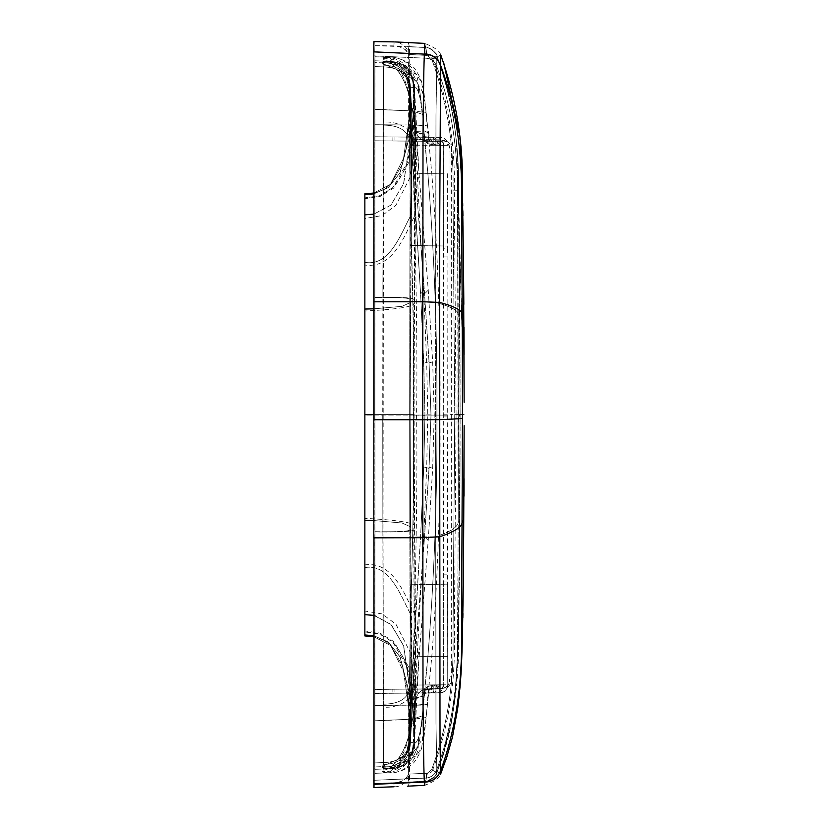 <?xml version="1.0" encoding="UTF-8"?>
<svg xmlns="http://www.w3.org/2000/svg" width="829" height="829" viewBox="0 0 829 829"><rect width="100%" height="100%" fill="white"/><g stroke="black" fill="none" stroke-linecap="round" stroke-linejoin="round"><path stroke-width="0.62" stroke-dasharray="4.14 3.11" d="M464.136 414.427L456.085 414.355L454.313 637.874C455.37 684.018 448.199 727.924 432.8 769.592C438.137 772.048 440.727 773.602 440.562 774.276C439.722 777.799 434.448 781.488 424.738 785.343L427.443 773.239L409.474 774.079L409.536 693.417L411.184 690.826L416.49 689.168L438.406 688.868C444.935 687.676 449.95 688.557 450.023 676.837L448.707 684.008L447.069 686.184L443.142 688.391L415.516 689.2L411.485 690.194L408.832 692.495L408.624 774.099C408.873 779.457 408.386 782.151 407.184 782.172L393.93 782.763L407.184 782.172C408.386 782.151 408.873 779.457 408.624 774.099C405.422 780.162 400.531 783.053 393.93 782.763L427.298 781.105L434.924 776.493L436.873 772.69L435.971 723.282L435.598 451.981L435.971 723.282L436.873 772.69L443.784 753.654L455.059 696.526L458.396 638.154C459.535 684.474 452.354 729.313 436.873 772.69L431.681 769.613L427.318 773.219L408.624 774.099L408.635 693.438L410.262 690.858L415.516 689.2L439.598 688.847C446.178 687.655 451.235 688.536 451.308 676.816L451.308 151.883L450.023 151.904L450.023 414.376A453.95 2.85 180 0 1 454.758 414.386L453.007 190.857C454.043 144.702 446.935 100.775 431.681 59.056L427.318 55.439L408.624 54.496C405.422 48.434 400.531 45.564 393.93 45.896L373.827 45.605L424.603 47.419L424.5 58.144C424.044 54.299 423.515 75.408 422.925 121.469L422.552 301.922L373.827 301.797L422.552 301.922L422.552 419.712L373.827 419.712L422.552 419.712L422.552 301.922L435.598 302.461L435.971 114.899L436.862 56.051C452.354 99.511 459.535 144.381 458.396 190.701L458.396 190.701C459.535 144.381 452.354 99.511 436.873 56.082L436.831 66.931C434.707 61.097 430.603 58.165 424.5 58.144C424.044 54.299 423.515 75.408 422.925 121.469L422.552 301.922L422.925 121.469C423.515 75.408 424.044 54.299 424.5 58.144L373.827 55.885L424.5 58.144C430.603 58.165 434.707 61.097 436.831 66.931L435.971 114.899L435.598 387.278A2115.39 0.549 90 0 0 435.598 400.987A2116.468 2.953 90 0 0 435.598 419.65L422.552 419.712L435.598 419.65A2116.468 2.953 -90 0 1 435.598 400.987A2115.39 0.549 -90 0 1 435.598 387.278L435.598 302.461L422.552 301.922L422.552 427.422L422.552 419.712L435.598 419.65C451.888 419.08 459.504 418.521 458.447 417.971C459.504 418.521 451.888 419.08 435.598 419.65A2116.468 2.953 90 0 0 435.598 438.272A2116.468 2.953 -90 0 1 435.598 419.65C451.888 419.08 459.504 418.521 458.447 417.971L457.556 198.877L458.406 190.763L458.738 206.193L459.94 327.496L460.126 414.427L459.421 254.182L458.406 190.763L457.556 198.877C458.116 149.054 451.204 105.014 436.842 66.745C434.717 60.921 430.603 57.989 424.51 57.968C430.603 57.989 434.717 60.921 436.842 66.745L436.873 56.082C452.354 99.511 459.535 144.381 458.396 190.701L453.007 190.857L458.396 190.701L453.007 190.857L454.758 414.386L453.007 637.905C454.043 684.049 446.935 727.955 431.681 769.613C446.935 727.955 454.043 684.049 453.007 637.905L458.406 638.092L453.007 637.905L454.758 414.386L460.126 414.427L454.758 414.386L453.007 637.905C454.043 684.049 446.935 727.955 431.681 769.613L427.318 773.219L431.681 769.613L436.852 772.752L431.681 769.613M426.375 773.26L408.624 774.099L408.169 776.317L406.707 778.027L403.122 780.421L398.49 782.203L393.93 782.763L407.184 782.172C408.386 782.151 408.873 779.457 408.624 774.099L426.375 773.26C426.645 778.607 426.065 781.291 424.635 781.332L424.635 781.332C426.065 781.291 426.645 778.607 426.375 773.26C426.645 778.607 426.065 781.291 424.635 781.332L407.184 782.172L424.603 781.332L424.51 778.151C430.603 778.12 434.717 775.188 436.842 769.364C451.204 730.732 458.116 686.288 457.556 636.03L458.219 520.436L457.556 636.03L458.406 638.092L459.96 496.188L460.126 414.427L458.447 417.971L460.126 414.427L458.406 638.092L455.059 696.526L443.784 753.654L436.852 772.752C438.738 774.97 425.785 783.851 424.635 781.332L424.5 778.048C424.044 782.742 423.515 762.39 422.925 717.012L422.552 427.422L422.552 537.441L373.827 537.586L435.598 536.757L422.552 537.441L422.925 717.012C423.515 762.39 424.044 782.742 424.5 778.048C424.044 782.742 423.515 762.39 422.925 717.012L422.552 419.712L373.827 419.712M458.406 638.092L457.556 636.03L458.406 638.092L456.582 679.469L454.033 705.531L448.893 734.805L442.354 758.069L448.52 736.401C450.686 727.53 452.655 716.194 454.427 702.401L457.349 666.827L458.758 621.563L460.126 414.427L454.758 414.386L453.007 190.857C454.043 144.702 446.935 100.775 431.681 59.056L436.852 56.02L431.681 59.056C446.935 100.775 454.043 144.702 453.007 190.857M424.603 47.419L407.184 46.528C408.386 46.476 408.873 49.139 408.624 54.496C408.873 49.139 408.386 46.476 407.184 46.528L424.635 47.419C425.785 44.911 438.738 53.802 436.852 56.02L436.852 56.02C438.738 53.802 425.785 44.911 424.635 47.419L424.51 57.968L424.635 47.419C426.065 47.388 426.645 50.051 426.375 55.388C426.645 50.051 426.065 47.388 424.635 47.419C425.785 44.911 438.738 53.802 436.852 56.02L431.681 59.056L427.318 55.439L431.681 59.056M394.107 41.885L393.93 45.896L398.49 46.424L404.966 49.263L408.169 52.279L408.624 54.496C408.873 49.139 408.386 46.476 407.184 46.528L424.78 47.419C425.557 47.066 427.857 47.657 431.681 49.191C435.919 53.657 437.639 55.947 436.862 56.061C449.391 88.713 456.137 122.692 457.121 157.966L462.354 344.978L458.396 190.701L460.126 414.427M440.551 54.476C439.702 50.952 434.427 47.263 424.738 43.409L427.443 55.367L408.624 54.496L426.375 55.388L408.624 54.496L408.624 134.505C410.117 140.971 415.588 138.723 419.795 139.635L438.406 139.832C444.935 141.044 449.95 140.184 450.023 151.904L450.023 414.376A453.95 2.85 0 0 1 454.758 414.386M407.371 786.182C408.977 786.016 409.681 781.985 409.474 774.079C406.241 782.752 401.122 786.99 394.107 786.773L393.93 782.763L373.827 783.529L407.236 782.172M440.572 774.265L447.608 754.856L451.432 741.333L459.743 689.966L462.416 638.195M407.371 42.517C409.008 42.849 409.681 46.838 409.412 54.465M451.308 151.883C451.235 140.163 446.178 141.023 439.598 139.8L420.811 139.614C416.552 138.702 411.039 140.951 409.526 134.485L409.194 52.237L404.635 45.999L399.402 42.766L395.506 41.947M440.562 54.496C440.727 55.087 438.137 56.6 432.8 59.035L431.173 56.248L428.396 55.419M456.085 414.355L454.313 190.836C455.37 144.692 448.199 100.755 432.8 59.035M454.313 190.836L462.416 190.794M432.8 769.592L431.526 772.006L428.396 773.198M373.827 308.823L402.044 306.336L410.624 302.419L402.044 306.336L373.827 308.823L402.044 306.336L410.624 302.419L411.619 195.82L411.433 125.946L410.376 93.687C409.775 76.216 400.811 67.284 383.464 66.911L382.874 297.435C400.511 297.321 409.495 297.984 409.806 299.393L410.334 91.522L411.433 125.946L411.619 195.82L409.982 414.614L410.531 301.766L409.806 299.393L409.671 407.795L409.806 299.393L410.624 302.419L410.117 414.624L382.739 414.593L409.671 414.604A2001.382 68.641 90 0 0 409.671 421.412L410.376 735.8L410.334 738.121L409.267 739.82L410.49 742.131L414.179 743.012L410.49 742.131L414.645 662.848L410.49 742.131L414.179 743.012C415.598 743.717 417.153 741.561 418.842 736.535C417.153 741.561 415.598 743.717 414.179 743.012C413.101 759.841 404.22 768.431 387.557 768.784L387.557 768.784C389.153 769.581 392.987 765.809 399.07 757.468C404.904 749.468 409.412 736.691 412.583 719.137L414.479 705.075C421.028 704.982 423.961 704.36 423.267 703.22L424.147 694.868C425.059 689.562 426.375 686.764 428.085 686.464L433.194 685.241L428.085 686.464L427.018 689.396L423.702 689.769L437.152 688.826L423.702 689.769C420.842 690.443 418.303 693.085 416.096 697.697L412.583 719.137L374.895 720.795L374.998 689.365L430.054 688.889L433.194 685.241L439.857 684.858L437.152 688.826L439.681 688.816C442.354 688.816 443.67 687.479 443.65 684.806L439.857 684.858L443.65 684.806C443.67 687.479 442.354 688.816 439.681 688.816C442.354 688.816 443.67 687.479 443.65 684.806L410.179 685.086L410.179 689.096L439.753 688.816L432.137 688.899L435.049 684.889L432.199 688.899L410.179 689.096L439.681 688.816M364.864 309.041L365.04 311.01C401.091 309.155 417.598 306.077 414.541 301.787L413.992 414.614L365.04 414.666L365.04 197.83L365.019 415.008L434.22 415.08L432.676 468.281L428.251 540L418.655 663.065L414.49 742.39L418.158 743.344C419.609 759.354 403.412 774.908 387.723 772.794L375.06 773.333L374.895 769.302L387.557 768.784C389.153 769.581 392.987 765.809 399.07 757.468L410.987 755.136L417.951 746.297L410.987 755.136L399.07 757.468C404.904 749.468 409.412 736.691 412.583 719.137C409.412 736.691 404.904 749.468 399.07 757.468C392.987 765.809 389.153 769.581 387.557 768.784L374.895 769.302L374.895 720.795L412.583 719.137L422.749 715.707L412.583 719.137L374.895 720.795L375.06 773.312L387.723 772.794C389.361 773.726 393.236 769.602 399.35 760.421C405.215 751.271 409.723 737.551 412.883 719.261L375.04 720.919L374.915 689.459L394.915 689.22L374.936 689.376L374.895 769.302L387.557 768.784L383.63 768.452L382.304 767.126L383.464 762.576L382.739 414.593A8222.571 5.129 180 0 0 374.895 414.593L374.895 297.466L374.895 414.593A8222.571 5.129 0 0 1 382.739 414.593L382.874 531.752L382.739 414.593L409.671 414.604A2001.382 68.641 -90 0 1 409.671 407.795A2001.382 68.641 90 0 0 409.671 414.604L410.531 527.482L410.117 414.624L373.827 414.666M373.827 520.539L402.044 522.995L410.624 526.85L402.044 522.995L373.827 520.539L402.044 522.995L410.624 526.85L409.806 529.824C409.495 531.213 400.511 531.855 382.874 531.752C400.511 531.855 409.495 531.213 409.806 529.824L409.671 421.412L409.806 529.824L410.531 527.482L409.671 414.604A2001.382 68.641 -90 0 0 409.671 421.412A2001.382 68.641 -90 0 1 409.671 414.604A2001.382 68.641 90 0 1 409.671 407.795L410.345 91.936C409.764 74.465 400.79 65.543 383.433 65.159L382.832 63.657L383.433 65.159C400.79 65.543 409.764 74.465 410.345 91.936L411.474 128.163L403.702 183.51L390.925 205.095L373.827 214.12L390.791 205.24L403.516 183.986L411.495 129.117L411.101 112.423L410.946 131.086L399.837 173.168L388.179 187.675L373.827 193.872L388.386 187.509L400.148 172.598L411.029 129.79L410.376 93.687L409.806 299.393C409.495 297.984 400.511 297.321 382.874 297.435L383.174 125.106C400.676 125.2 409.713 131.821 410.282 144.961C409.713 131.821 400.676 125.2 383.174 125.106L383.464 66.911A6775.873 6775.158 180 0 0 374.895 66.558L374.895 297.466L374.895 60.776L387.951 61.305L402.656 64.165C408.376 67.719 411.381 70.113 411.671 71.346L417.961 83.833L418.842 93.573C417.153 88.548 415.598 86.371 414.179 87.066C413.101 70.237 404.22 61.657 387.557 61.305C389.153 60.527 392.987 64.31 399.07 72.662C404.904 80.682 409.412 93.459 412.583 111.003L374.895 109.355L374.895 66.558A6775.873 6775.158 0 0 1 383.464 66.911C400.811 67.284 409.775 76.216 410.376 93.687C409.775 76.216 400.811 67.284 383.464 66.911L382.874 297.435A7643.131 1154.372 -179.9 0 1 374.895 297.466A7643.131 1154.372 0.1 0 0 382.874 297.435L382.739 414.593M443.733 246.596L443.152 256.057L443.308 415.091L443.608 246.047L410.179 245.477L410.179 141.137L439.681 141.376C442.354 141.376 443.67 142.712 443.65 145.386L433.194 144.92L428.085 143.686L427.018 140.754L423.702 140.391L430.054 141.282L374.998 140.806L430.127 141.282L433.194 144.92L439.857 145.324L437.225 141.344L439.857 145.324L443.65 145.386L439.857 145.324L437.225 141.344L423.702 140.391C420.842 139.718 418.303 137.065 416.096 132.453L414.479 125.075L374.895 124.733L374.998 140.806L430.127 141.282L423.702 140.391C420.842 139.718 418.303 137.065 416.096 132.453L412.583 111.003L416.096 132.453C418.303 137.065 420.842 139.718 423.702 140.391L427.018 140.764L428.085 143.686C426.375 143.386 425.059 140.578 424.147 135.272C425.059 140.578 426.375 143.386 428.085 143.686L433.194 144.92L428.085 143.686L427.018 140.754L423.702 140.391M374.905 140.661L374.998 135.396L375.029 136.785L430.085 137.262C433.899 137.904 436.054 140.464 436.562 144.951L431.774 143.624L431.36 140.256L429.36 137.5L423.837 136.567L416.407 131.345L414.78 125.013C423.671 124.858 427.816 125.428 427.204 126.723L426.282 115.044C425.412 105.604 424.251 98.371 422.78 93.325C421.101 88.257 419.557 86.061 418.158 86.734C419.609 70.724 403.412 55.18 387.723 57.294L375.06 56.755L374.895 60.776L387.557 61.305C389.153 60.527 392.987 64.31 399.07 72.662C392.987 64.31 389.153 60.527 387.557 61.305L374.895 60.766L374.895 109.355L375.06 56.766L387.723 57.294C389.361 56.382 393.236 60.527 399.35 69.709C405.215 78.879 409.723 92.599 412.883 110.889L375.04 109.231L374.946 140.795L410.179 141.137L410.179 145.158L435.049 145.344L432.137 141.324L410.179 141.137L439.753 141.376L432.137 141.324L435.049 145.344L443.65 145.386C443.67 142.712 442.354 141.376 439.681 141.376L430.127 141.282L433.194 144.92L430.127 141.282L427.018 140.754C426.831 142.153 425.919 139.956 424.282 134.163L416.096 132.453L424.282 134.163L427.888 173.779C434.323 253.861 437.329 334.294 436.904 415.08C437.329 334.294 434.323 253.861 427.888 173.779L415.215 173.81L410.386 115.065L409.371 97.19L409.775 91.221L409.35 104.982L410.127 123.853L420.572 293.829L424.303 290.119L415.215 173.81L443.65 173.8L443.65 246.037L443.733 145.396L410.179 145.158L410.179 245.477L447.608 246.047L410.179 245.477L410.21 137.127L440.064 137.365C445.09 137.718 447.65 140.402 447.743 145.396L410.179 145.158L435.049 145.344L432.137 141.324M413.039 141.158L392.853 140.971L433.194 141.324L392.853 140.971L433.194 141.324L413.039 141.158L413.07 137.148L392.894 136.961L433.235 137.313L413.07 137.148M394.915 689.22L410.179 689.096L394.915 689.22L394.956 693.241L439.712 692.826C444.645 692.422 447.287 689.749 447.66 684.806L443.328 684.816C443.733 688.878 441.691 691.552 437.184 692.847L439.712 692.826M413.039 689.065L392.853 689.231L433.194 688.878L412.065 689.044L413.039 689.065L413.07 693.075L392.894 693.241L413.07 693.075M416.407 131.345L424.821 131.065L428.023 132.868L431.795 173.572C437.981 253.861 440.717 334.367 440.002 415.08L447.287 415.091L447.08 256.057L447.66 248.203L443.65 248.213L443.65 173.8L427.888 173.779C434.323 253.861 437.329 334.294 436.904 415.08C437.329 495.866 434.323 576.3 427.888 656.371C434.323 576.3 437.329 495.866 436.904 415.08L443.308 415.091L436.904 415.08L443.308 415.091L443.65 656.392L427.888 656.371L424.147 694.868C425.059 689.562 426.375 686.764 428.085 686.464L427.018 689.396L423.702 689.769L427.008 689.396L428.085 686.464C426.375 686.764 425.059 689.562 424.147 694.868L422.386 714.36L424.147 694.868L424.282 695.977L416.096 697.697C418.303 693.085 420.842 690.443 423.702 689.769C420.842 690.443 418.303 693.085 416.096 697.697L424.282 695.977L427.888 656.371C434.323 576.3 437.329 495.866 436.904 415.08L430.997 415.08L429.039 361.755L423.785 363.195L424.935 414.749L423.785 363.195L420.925 300.626A376.273 16.818 88 0 0 420.572 293.829A376.273 16.818 -92 0 1 420.925 300.626L423.785 363.195L420.925 300.626A376.273 16.818 88 0 0 420.572 293.829L410.127 123.853L409.36 104.672L409.764 91.097L405.049 73.025L382.832 63.657L382.304 62.735L382.832 63.657L405.049 73.035L409.764 91.097L409.267 90.05L409.764 91.097L409.267 90.05L409.764 91.097L409.267 90.05L410.49 87.884L414.179 87.066C415.598 86.371 417.153 88.548 418.842 93.573C417.153 88.548 415.598 86.371 414.179 87.066C413.101 70.237 404.22 61.657 387.557 61.305L402.656 64.165C408.376 67.719 411.381 70.113 411.671 71.346L417.961 83.833L410.987 74.993L399.07 72.662L410.987 74.993L417.961 83.833L418.842 93.573L417.951 83.833L419.661 90.247L422.749 114.423L412.583 111.003C409.412 93.459 404.904 80.682 399.07 72.662C404.904 80.682 409.412 93.459 412.583 111.003L374.895 109.355L374.936 137.749M387.941 61.305L374.895 60.766L387.557 61.305L383.63 61.574L382.324 62.548L383.63 61.574C400.739 61.947 409.692 70.714 410.49 87.884C409.692 70.714 400.739 61.947 383.63 61.574L382.324 62.548C400.262 63.077 409.246 72.247 409.267 90.05C409.246 72.247 400.262 63.077 382.324 62.548L382.324 62.548C400.262 63.077 409.246 72.247 409.267 90.05L410.49 87.884L409.267 90.05L410.334 91.522L409.267 90.05M429.039 361.755L423.785 363.195L429.039 361.755L430.997 415.07L429.039 468.395L430.997 415.091L429.039 361.755L424.303 290.119L415.215 173.81L424.303 290.119L429.039 361.755L424.303 290.119L420.572 293.829L413.806 180.732L415.215 173.81L413.806 180.732L413.381 174.308L414.645 167.178L410.49 87.884L415.215 173.81L414.645 167.178L413.381 174.308L410.127 123.853L410.386 115.065L414.645 167.178L410.49 87.884C409.692 70.714 400.739 61.947 383.63 61.574M364.864 414.666L364.864 567.616C389.889 563.036 401.267 597.149 410.583 614.185C412.655 552.788 414.313 469.618 413.215 415.07L430.997 415.091L429.039 468.395L424.303 540.011L409.371 732.67L409.775 738.525L409.35 724.836L410.127 706.059L420.572 536.28A376.273 16.829 92 0 0 420.925 529.493A376.273 16.829 -88 0 1 420.572 536.28L424.303 540.011L429.039 468.395L423.785 466.945L424.935 414.749L436.904 415.08L413.215 415.07C414.313 360.511 412.655 277.321 410.583 215.861L408.915 119.148L410.034 112.412L402.811 163.52L390.708 184.183L373.827 193.033L390.708 184.183L402.811 163.52L410.034 112.412L408.915 119.148L410.583 215.861C401.267 232.856 389.889 266.907 364.864 262.337L364.864 415.018L364.864 262.337C389.889 266.907 401.267 232.856 410.583 215.861C412.655 277.321 414.313 360.511 413.215 415.07C414.313 469.618 412.655 552.788 410.583 614.185L408.915 710.671L410.034 717.344L402.811 666.236L390.708 645.573L373.827 636.713L390.708 645.573L402.811 666.236L410.034 717.344L411.101 717.189L411.619 633.522L410.531 527.482L409.806 529.824L410.282 684.329L409.806 529.824C409.495 531.213 400.511 531.855 382.874 531.752A7643.131 1163.802 179.9 0 0 374.895 531.71L374.895 414.593L374.895 531.71A7643.131 1163.802 -0.1 0 1 382.874 531.752L383.174 704.163L382.874 531.752A7643.131 1163.802 179.9 0 0 374.895 531.71L374.895 762.918A6775.873 6775.034 -0 0 0 383.464 762.576C400.811 762.193 409.775 753.271 410.376 735.8L411.433 703.531L410.376 735.8L410.282 684.329C409.713 697.458 400.676 704.07 383.174 704.163C400.676 704.07 409.713 697.458 410.282 684.329L410.345 737.675L409.267 739.82L410.49 742.131C409.692 759.302 400.739 768.068 383.63 768.452C400.739 768.068 409.692 759.302 410.49 742.131L409.267 739.82C409.246 757.633 400.262 766.804 382.324 767.322C400.262 766.804 409.246 757.633 409.267 739.82L405.64 755.872L409.775 738.525L408.915 710.681L410.034 717.344L408.915 710.681L410.583 614.185C401.267 597.149 389.889 563.036 364.864 567.616L364.864 415.018L413.215 415.07C414.313 469.618 412.655 552.788 410.583 614.185L408.915 710.671L406.842 685.656L404.334 673.138L390.987 645.998L385.91 641.542L379.143 638.071L373.827 636.724L390.708 645.573L402.811 666.236L410.034 717.344L409.94 728.867L410.034 717.344L411.101 717.189L411.433 703.531L410.624 526.85L411.433 703.531L403.796 646.237L391.443 624.921L374.895 615.553M416.096 697.697L414.479 705.075L416.096 697.697L424.282 695.977L427.888 656.371L415.215 656.216L424.303 540.011L420.572 536.28L413.806 649.294L420.572 536.28A376.273 16.829 -88 0 0 420.925 529.493L423.785 466.945L424.935 415.402L423.785 466.945L429.039 468.395L424.303 540.011L415.215 656.216L413.806 649.294L415.215 656.216L414.645 662.848L413.381 655.708L413.806 649.294L413.381 655.708L414.645 662.848L415.215 656.216L427.888 656.371L415.215 656.216L413.806 649.294M382.324 62.548L382.832 63.657L405.049 73.025L409.764 91.097L410.034 112.412L411.101 112.682M443.65 656.392L427.888 656.371L443.65 656.392L443.722 684.806L443.65 581.979L443.65 584.155L443.65 581.979L447.66 581.979L447.743 684.806L438.002 684.889C437.753 689.842 435.805 692.516 432.168 692.909L441.09 692.775C445.66 691.883 447.878 689.231 447.743 684.806L447.287 415.091L443.308 415.091L443.608 584.155L410.179 584.756L410.179 689.096L432.199 688.899L435.049 684.889L443.722 684.806L443.65 584.155L443.65 684.806L433.194 685.241L430.054 688.889L374.998 689.365L430.054 688.889L433.194 685.241L439.857 684.858L437.152 688.826L423.702 689.769M435.049 684.889L443.733 684.806L443.733 583.564L443.608 584.155L410.179 584.756L410.179 685.086L435.049 684.889L410.179 685.086L410.21 693.106L410.179 689.096L410.21 693.106L432.241 692.909M416.096 132.453L424.282 134.163L423.267 126.91C423.961 125.78 421.028 125.169 414.479 125.075C421.028 125.169 423.961 125.78 423.267 126.91L422.749 114.423L412.583 111.003L374.895 109.355L374.895 124.733L414.479 125.075C421.028 125.169 423.961 125.78 423.267 126.91L424.147 135.272C425.059 140.578 426.375 143.386 428.085 143.686M426.334 115.604L426.748 114.133L425.163 112.475L412.883 110.889L414.78 125.013L374.895 124.733L414.479 125.075L412.583 111.003L422.749 114.423L422.344 115.221C421.505 105.791 420.334 98.578 418.842 93.573C420.334 98.578 421.505 105.791 422.344 115.221C421.505 105.791 420.334 98.578 418.842 93.573M387.723 772.794L383.796 772.462L382.47 771.136L383.599 768.452L387.557 768.784C404.22 768.431 413.101 759.841 414.179 743.012C415.598 743.717 417.153 741.561 418.842 736.535L417.951 746.297L418.842 736.535C420.334 731.541 421.505 724.328 422.344 714.909L422.749 715.707L422.344 714.909C421.505 724.328 420.334 731.541 418.842 736.535C420.334 731.541 421.505 724.328 422.344 714.909L422.749 715.707L412.583 719.137L414.479 705.075L374.895 705.417L414.479 705.075C421.028 704.982 423.961 704.36 423.267 703.22C423.961 704.36 421.028 704.982 414.479 705.075L375.04 705.479L414.78 705.137C423.671 705.292 427.816 704.712 427.204 703.406L428.096 695.054C429.007 689.749 430.241 686.899 431.774 686.526L431.36 689.894L429.349 692.661L428.251 696.567L428.096 695.054L431.795 656.578C437.981 576.3 440.717 495.804 440.002 415.08L434.22 415.08L432.676 361.869L428.251 290.129L414.396 114.848L413.391 97.211L413.785 91.138L413.951 100.827L413.37 105.065L413.391 97.107M382.324 767.322L382.832 766.1L382.324 767.322L383.63 768.452L382.324 767.322C400.262 766.804 409.246 757.633 409.267 739.82M364.864 520.332L365.04 518.363C401.091 520.208 417.598 523.244 414.541 527.472L415.495 701.324L415.111 681.376L409.764 651.511L395.951 624.227L382.107 613.916L365.04 611.035L364.864 635.936L364.864 415.018L364.864 614.621M409.36 725.147L409.474 718.67L409.94 728.867L410.034 717.344L411.101 717.189L410.345 737.675L411.06 700.391L400.283 657.262L388.48 642.164L373.827 635.729L388.283 642.019L399.992 656.734L410.987 699.189L410.376 735.8C409.775 753.271 400.811 762.193 383.464 762.576L383.174 704.163L383.464 762.576A6775.873 6775.034 180 0 1 374.895 762.918L375.05 414.583L414.127 414.624L414.386 93.501L414.345 91.335L413.277 89.967L414.49 87.636L418.158 86.734M414.179 743.012C413.101 759.841 404.22 768.431 387.557 768.784L383.599 768.4L383.039 531.98L375.05 531.949L374.895 762.918A6775.873 6775.034 -0 0 0 383.464 762.576C400.811 762.193 409.775 753.271 410.376 735.8L411.101 716.909M387.723 57.294L383.796 57.564L382.47 58.724L383.63 62.9L383.039 531.98C402.821 532.063 413.091 531.337 413.826 529.814L414.386 735.986L414.345 738.307L413.277 739.903L414.49 742.39C416.334 758.67 399.889 774.638 383.796 772.462M423.785 363.195L424.935 415.402L413.215 415.07C414.313 360.511 412.655 277.321 410.583 215.861C401.267 232.856 389.889 266.907 364.864 262.337L365.04 265.052C394.086 268.99 405.485 232.814 414.376 216.638C416.22 278.223 417.567 361.029 416.552 415.06C417.567 469.1 416.22 551.886 414.376 613.398L412.79 687.096L412.997 712.07L413.661 716.981L415.111 717.303L415.64 633.522L414.541 527.472L413.826 529.814L413.826 299.404C413.091 297.86 402.821 297.124 383.039 297.196L375.05 297.228L374.895 414.593M414.541 527.472L413.992 414.614M410.21 137.127L410.179 141.137L410.21 137.127L394.956 136.992L394.915 141.003L410.179 141.137M394.915 141.003L374.988 140.806L375.029 136.785L394.956 136.992M436.562 144.951L443.328 145.355C443.733 141.293 441.691 138.619 437.184 137.334L428.717 137.2L429.391 137.521L427.546 126.184L428.096 135.075C429.007 140.391 430.241 143.241 431.774 143.624M430.158 137.262L439.712 137.365C444.645 137.769 447.287 140.443 447.66 145.386L443.328 145.355M437.184 692.847L430.085 692.899C433.899 692.256 436.054 689.697 436.562 685.21L431.774 686.526M374.967 694.049L374.936 692.402L374.998 694.764L375.029 693.376L430.085 692.899L423.837 693.593L416.407 698.806L424.821 699.085L428.241 696.567L426.334 714.525L426.748 715.997L425.163 717.665L412.883 719.261L414.78 705.137L416.407 698.806M374.957 693.479L394.956 693.241M423.837 136.567L430.085 137.262M374.998 689.365L375.029 693.376L429.339 692.671L423.837 693.593M436.562 685.21L443.328 684.816M382.998 59.647L395.195 61.367L406.998 69.035L412.728 80.444L413.277 89.967C415.992 73.335 399.474 56.185 382.49 58.538M383.599 61.149C399.91 58.921 416.49 75.17 414.355 91.75L414.345 91.335M447.66 173.8L447.66 248.203L447.66 173.8L419.215 173.603L417.629 181.478L424.137 301.383L426.717 363.63L427.785 415.391L426.717 466.499L423.806 535.503L413.37 725.064L412.925 710.505C412.148 695.5 411.588 685.334 408.22 672.132C406.448 662.506 401.454 652.641 393.215 642.516L380.915 634.444L365.04 631.926L379.413 633.926L392.759 641.957L407.599 667.749L413.37 696.754L414.044 717.354L413.951 728.929L413.37 725.064M447.66 656.392L419.215 656.423L417.629 648.537M414.376 216.638L412.79 142.826L412.925 119.314L413.661 112.796L415.111 112.309L415.443 125.863L415.64 195.82L414.541 301.787M414.935 112.495L414.832 133.065L409.101 161.8L393.982 187.893L379.993 196.525L365.04 198.649L364.864 194.639M364.864 214.856L365.04 218.452L382.107 215.561L395.951 205.26L409.764 177.966L415.111 148.111L415.495 128.091L414.386 93.501C416.51 76.921 399.92 60.672 383.63 62.9L375.05 62.548L374.895 297.466A7643.131 1154.372 0.1 0 0 382.874 297.435C400.511 297.321 409.495 297.984 409.806 299.393L410.531 301.766L411.619 195.82L411.236 116.827L411.495 129.117L403.516 183.986L390.791 205.24L373.827 214.12M443.733 583.595L443.608 584.155L447.608 584.155L410.314 584.766L410.314 685.086L438.002 684.889M414.355 91.75L415.111 112.309M375.05 56.766L374.895 66.558A6775.873 6775.158 0 0 1 383.464 66.911L383.433 65.159C400.79 65.543 409.764 74.465 410.345 91.936L411.101 112.423L410.334 91.522L409.775 91.221M413.37 104.755L417.629 181.478M418.158 743.344C419.557 744.038 421.101 741.851 422.78 736.794C424.251 731.758 425.412 724.515 426.282 715.085L426.334 714.525M417.236 175.023L418.655 166.95L414.49 87.636C416.334 71.346 399.889 55.377 383.796 57.564M413.37 105.055L412.925 119.314C412.334 135.106 410.801 147.8 408.293 157.375C406.542 167.168 401.454 177.188 393.039 187.427L379.35 195.841L365.04 197.83L379.413 195.831L392.759 187.8L407.599 161.997L413.37 132.992L413.951 100.827M417.236 654.983L418.655 663.065L414.396 715.075L413.951 728.929M413.391 732.649L413.256 739.572C413.433 747.126 411.93 753.416 408.738 758.462L412.728 749.302L413.277 739.903C415.992 756.535 399.474 773.685 382.49 771.333M414.935 717.189L414.345 738.307M415.495 701.324L414.386 735.986C416.51 752.566 399.92 768.804 383.63 766.587L375.05 766.929L374.895 762.918L374.895 769.302L387.972 768.784L374.895 769.322M426.375 55.388L427.318 55.439L426.375 55.388C426.645 50.051 426.065 47.388 424.635 47.419L424.78 47.419C425.515 47.046 427.826 47.647 431.702 49.212C435.93 53.698 437.66 55.978 436.862 56.061C449.391 88.713 456.137 122.692 457.121 157.966L458.396 190.701M458.447 417.971L458.219 520.436C459.339 525.99 451.795 531.43 435.598 536.746C451.795 531.43 459.339 525.99 458.219 520.436L457.556 636.03C458.116 686.288 451.204 730.732 436.842 769.364L436.831 769.26C434.707 775.094 430.603 778.016 424.5 778.048C430.603 778.016 434.707 775.094 436.831 769.26L435.971 723.282L435.598 451.981A2115.39 0.549 -90 0 1 435.598 438.272A2115.39 0.549 90 0 0 435.598 451.981A2115.39 0.549 -90 0 1 435.598 438.272A2116.468 2.953 -90 0 1 435.598 419.65A2116.468 2.953 90 0 1 435.598 400.987A2115.39 0.549 90 0 1 435.598 387.278L435.971 114.899L436.842 66.745C451.204 105.014 458.116 149.054 457.556 198.877L458.219 315.466C459.339 311.041 451.795 306.699 435.598 302.461C451.795 306.699 459.339 311.041 458.219 315.466L458.219 520.436L457.556 198.877L458.406 190.763M408.624 54.496L408.832 136.101L411.485 138.412L415.516 139.417L443.142 140.319L447.069 142.547L448.707 144.733L450.023 151.904M424.697 781.332L427.298 781.105L434.924 776.493L443.784 753.654L436.852 772.752M457.556 636.03C458.116 686.288 451.204 730.732 436.842 769.364C434.717 775.188 430.603 778.12 424.51 778.151C430.603 778.12 434.717 775.188 436.842 769.364L436.873 772.69M424.51 778.151L373.827 780.307L424.5 778.048L424.603 781.332M392.853 689.231L412.075 689.075L392.853 689.231L392.894 693.241L392.853 689.231M437.152 141.344L439.681 141.376C442.354 141.376 443.67 142.712 443.65 145.386L443.65 173.8L427.888 173.779L424.147 135.272L427.888 173.779L415.215 173.81L413.806 180.732M437.152 688.826L439.857 684.858M387.557 61.305C404.22 61.657 413.101 70.237 414.179 87.066M382.832 63.657L383.433 65.159M413.381 174.308L414.645 167.178L410.386 115.065L410.127 123.853L409.36 104.672L408.915 119.138L410.034 112.412L409.94 100.879L409.36 104.672M420.925 529.493L423.785 466.945L420.925 529.493M433.194 144.92L439.857 145.324M433.194 685.241L428.085 686.464M423.546 703.686L424.282 695.977C425.919 690.194 426.831 688.008 427.018 689.396C426.831 688.008 425.919 690.194 424.282 695.977L422.386 714.36M411.101 112.423L410.946 131.086L399.837 173.168L388.179 187.675L373.827 193.872M413.381 655.708L414.645 662.848L410.386 714.847L410.127 706.059L413.381 655.708L410.127 706.059L409.775 738.525L409.381 732.577L410.386 714.847L414.645 662.848L410.49 742.131C409.692 759.302 400.739 768.068 383.63 768.452C399.91 770.68 416.49 754.431 414.355 737.862M409.474 718.67L410.127 706.059L409.474 718.67M382.832 766.1L405.64 755.872L382.832 766.1L383.433 764.442C400.79 764.069 409.764 755.136 410.345 737.675C409.764 755.136 400.79 764.069 383.433 764.442L382.832 766.1L405.64 755.872L410.334 738.121M373.827 615.367L390.915 624.372L403.692 645.936L411.495 700.318L411.225 712.909L411.495 700.318L403.505 645.47L390.78 624.237L373.827 615.367M410.583 215.861L408.915 119.138L409.35 104.982M409.94 728.867L409.775 738.525M387.557 768.784L387.972 768.784C396.573 769.084 403.733 766.566 409.443 761.219C412.303 758.856 415.132 753.872 417.951 746.297L410.987 755.136L399.07 757.468M383.433 764.442L383.433 764.442C400.79 764.069 409.764 755.136 410.345 737.675M436.831 66.931C434.707 61.097 430.603 58.165 424.5 58.144L373.827 55.885M457.556 198.877C458.116 149.054 451.204 105.014 436.842 66.745C434.717 60.921 430.603 57.989 424.51 57.968M458.219 315.466C459.339 311.041 451.795 306.699 435.598 302.461L422.552 301.922M453.007 637.905L458.396 638.154M458.219 520.436C459.339 525.99 451.795 531.43 435.598 536.746M435.598 536.757L422.552 537.441M436.831 769.26C434.707 775.094 430.603 778.016 424.5 778.048L373.827 780.307M454.313 637.874L462.416 638.257M451.308 676.816L450.023 676.837M420.811 139.614L419.795 139.635M409.526 134.485L408.624 134.505M439.598 139.8L438.406 139.832M420.811 688.972L419.795 688.992M409.526 694.06L408.624 694.091M409.474 774.079L408.624 774.099M432.137 688.899L410.179 689.096L410.21 693.106M399.07 72.662L410.987 74.993L417.951 83.833L419.661 90.247L422.386 115.77M443.65 173.8L443.733 145.396L435.049 145.344M373.827 193.033L377.755 192.131L385.381 188.577L390.521 184.266L404.272 156.878L406.448 146.66L408.915 119.148L406.448 146.66L404.272 156.878L390.521 184.266L385.381 188.577L377.755 192.131L373.827 193.033L390.708 184.183L402.811 163.52L410.034 112.412L409.94 100.879M424.303 290.119L420.572 293.829M410.386 115.065L410.127 123.853M429.039 468.395L423.785 466.945M424.303 540.011L420.572 536.28M418.842 736.535L417.951 746.297C415.132 753.872 412.303 758.856 409.443 761.219C403.733 766.566 396.573 769.084 387.982 768.784M410.282 144.961C409.713 131.821 400.676 125.2 383.174 125.106M410.386 714.847L410.127 706.059M410.583 614.185C401.267 597.149 389.889 563.036 364.864 567.616L365.04 564.891C394.086 560.953 405.485 597.191 414.376 613.398M411.101 717.189L410.987 699.189L399.992 656.734L388.283 642.019L373.827 635.729M410.282 684.329C409.713 697.458 400.676 704.07 383.174 704.163M432.168 137.313C435.805 137.718 437.753 140.391 438.002 145.344M399.35 69.709L407.764 70.227L416.427 74.361L421.774 82.62L422.78 93.325M432.676 361.869L426.717 363.63M428.251 290.129L423.806 294.606M414.396 114.848L414.117 124.205M432.676 468.281L426.717 466.499M428.251 540L423.806 535.503M422.78 736.794L421.774 747.52L416.427 755.758L407.764 759.903L399.35 760.421M414.293 144.847C416.531 132.339 399.682 120.402 383.309 122.205M414.396 715.075L414.117 705.707M382.998 770.11L395.195 768.379L406.998 760.711L408.977 758.089M415.111 717.303L414.832 696.536L409.101 667.801L393.982 641.708L379.993 633.087L365.04 630.962L364.864 634.973M414.293 684.443C416.531 696.94 399.682 708.868 383.309 707.054M410.314 142.484L410.179 143.521M410.314 687.759L410.179 686.713M392.894 136.961L392.853 140.971L392.894 136.961M413.049 137.117L413.018 141.137M433.235 137.313L433.194 141.324L433.235 137.313M433.235 692.889L433.194 688.878L433.235 692.889M413.049 693.054L413.018 689.044M447.08 256.057L443.152 256.057M447.287 414.158L443.308 414.158M447.08 574.134L443.152 574.124M447.287 416.023L443.308 416.023M365.04 197.83L364.864 193.82L365.04 197.83M374.936 692.402L374.895 690.246M407.34 46.528L424.821 47.419M460.105 383.05L459.94 327.496L460.105 383.05M459.826 304.378L459.421 254.182L459.826 304.378M459.142 230.97L458.738 206.193L459.142 230.97M458.758 621.563L459.1 600.631L458.758 621.563M459.463 570.29L459.784 530.477L459.463 570.29M459.96 496.188L460.095 448.22L459.96 496.188M458.396 638.216L459.39 577.626L458.396 638.216M424.925 781.322L426.313 781.208L424.925 781.322M427.298 781.105C430.033 780.783 432.572 779.25 434.924 776.493L434.924 776.493C433.391 778.721 430.842 780.255 427.298 781.105M435.94 774.783L436.79 772.887L435.94 774.783M460.603 149.614L459.235 133.676M443.567 62.123L441.173 55.989M464.116 383.039L464.053 354.48M463.152 230.918L462.934 215.872M462.841 210.721L462.696 202.877M464.043 478.716L464.043 478.146M464.043 477.649L464.043 476.944M464.053 476.613L464.053 475.773M464.053 475.639L464.116 448.23M463.484 570.331L463.556 561.979M463.587 558.974L463.794 530.508M462.779 621.636L462.851 617.75M462.924 613.553L463.121 600.693M419.194 688.992L418.21 689.023M410.624 302.419L410.117 414.624L411.474 701.251L410.117 414.624L411.723 171.945L411.474 128.163L410.624 302.419M429.826 688.889L427.008 689.396L429.826 688.889M409.246 90.33C409.319 82.62 407.837 76.745 404.811 72.703L404.811 72.703C407.837 76.745 409.319 82.62 409.246 90.33L409.381 97.283L409.246 90.33M405.049 73.035L408.148 78.662C409.713 83.563 410.448 87.874 410.345 91.615L411.122 112.526L410.345 91.615C410.448 87.874 409.713 83.563 408.148 78.662L405.049 73.035M439.992 141.376C442.645 141.697 443.888 143.034 443.733 145.396L443.733 246.627L443.733 145.396C443.929 143.013 442.686 141.676 439.992 141.376L427.018 140.754C426.697 141.904 425.785 139.707 424.282 134.163L423.546 126.454M443.733 684.806L442.116 688.339L432.199 688.899L442.116 688.339L443.733 684.806M411.029 129.79L411.122 112.526L411.029 129.79M411.101 112.547L410.946 131.086L410.614 98.319L411.329 121.894M411.412 124.412L411.236 116.806M422.749 715.707L419.661 739.882L417.951 746.297L419.661 739.882L422.749 715.707M409.35 724.836L408.096 696.888L406.842 685.656L404.334 673.138L390.987 645.998L385.91 641.542L379.143 638.071L373.827 636.724M405.64 755.872L405.412 756.203C406.583 753.685 409.485 750.742 409.246 739.52L409.381 732.577L409.246 739.52C409.485 750.742 406.583 753.685 405.412 756.203L407.982 751.426C409.671 746.401 410.459 741.934 410.345 738.017C410.49 742.11 409.609 746.794 407.702 752.09L405.64 755.872M411.122 717.106L410.769 696.142L411.122 717.106L410.345 738.028L411.122 717.106M410.987 699.189L411.101 717.023L410.987 699.189M411.329 707.676L411.412 705.147M414.635 526.809L414.127 414.624M437.266 137.334L440.064 137.365M427.546 126.184L423.712 89.978L421.785 82.62C420.707 77.594 414.759 67.833 413.236 67.014C405.194 59.906 396.822 56.662 388.117 57.294M415.028 130.008L414.355 91.428C414.552 88.081 413.744 83.377 411.93 77.315L408.013 70.289C409.858 73.056 413.816 79.221 413.256 90.257L413.391 97.211M414.635 302.461L415.495 128.091M415.505 129.055L415.246 116.723M415.111 112.433L414.956 131.345M415.433 124.329L415.35 121.811M427.546 703.956L423.712 740.152L421.774 747.52C420.863 752.162 414.728 762.39 413.215 763.115C401.972 773.758 391.392 772.483 388.148 772.794M413.391 732.753L413.37 724.753M408.987 758.079L411.982 752.245C413.744 746.297 414.531 741.623 414.355 738.214L415.06 700.184M415.505 700.391L415.236 713.013M414.997 698.951L415.111 717.137M415.35 707.769L415.433 705.241M374.957 136.578L374.936 137.645M375.06 56.755L374.895 60.766M374.936 692.505L374.957 693.583M411.225 712.93L411.101 717.023"/><path stroke-width="1.24" d="M373.827 55.885L373.827 419.712L373.827 45.605L373.983 419.733L422.759 419.743L423.008 136.671C423.567 77.035 424.127 49.522 424.697 54.134L373.983 51.875L373.848 45.564M373.827 537.586L373.827 419.712M394.107 786.773L373.983 787.54L373.983 537.834L422.749 537.689M395.506 41.947L424.8 43.409L424.697 54.134C432.375 54.403 437.66 58.165 440.562 65.429L439.525 258.886L440.023 742.204L440.582 774.234L447.598 754.877M407.371 786.182L424.8 785.343L424.697 782.058C424.127 787.643 423.567 760.97 423.008 702.049L422.759 419.743L439.525 419.65C455.888 419.091 463.535 418.531 462.468 417.971L461.577 636.123L462.416 638.133C461.566 662.454 461.608 676.785 457.66 708.722L452.489 737.054L446.157 759.343M394.107 41.885L373.983 41.595L373.827 45.595M440.562 65.429L440.582 54.538C456.323 98.848 463.598 144.194 462.416 190.597L460.603 149.614M373.827 301.797L422.749 301.725L439.525 302.419C455.805 306.678 463.37 311.02 462.24 315.445L461.577 198.784L462.416 190.597M407.371 42.517L394.936 41.916M462.416 190.68L463.566 267.964L464.136 402.314M462.416 638.061L463.566 560.891L464.136 425.66M424.8 785.343L407.453 786.182M364.864 309.041L373.827 308.823L364.864 309.041L364.864 193.82L364.864 194.639L373.827 193.872L364.864 194.639L364.864 414.666L364.864 309.041L373.827 308.823M373.827 414.666L364.864 414.666L373.827 414.666L364.864 414.666L364.864 520.332L373.827 520.539L364.864 520.332L364.864 634.973L364.864 614.621L373.827 615.367L364.864 614.621L364.864 635.936L373.827 636.713L364.864 635.926L364.864 520.332L373.827 520.539M364.864 414.666L364.864 520.332M373.827 193.033L364.864 193.82M373.827 214.12L364.864 214.856M373.827 635.729L364.864 634.973M374.895 615.553L364.864 614.621M424.707 782.161C432.375 781.882 437.66 778.12 440.562 770.866C455.183 731.416 462.188 686.505 461.577 636.123M461.577 198.784C462.188 148.837 455.183 104.33 440.562 65.242C437.66 57.989 432.375 54.227 424.707 53.958M462.468 417.971L462.24 315.445M462.24 520.457C463.37 526.011 455.805 531.462 439.525 536.798M439.525 536.809L422.749 537.679M440.562 770.752C437.66 778.016 432.375 781.788 424.697 782.058L373.983 784.317L373.827 780.307M373.827 193.872L364.864 194.639M373.827 636.713L364.864 635.936M424.945 43.409L407.536 42.517M459.235 133.676L443.567 62.123M441.173 55.989L440.582 54.527M463.836 304.357L463.432 254.14M464.053 354.48L463.96 327.486M462.934 215.872L462.841 210.721M462.696 202.877L462.758 206.11M463.981 496.208L464.043 478.716M463.556 561.979L463.587 558.974M462.851 617.75L462.924 613.553M462.406 638.32L463.401 577.668"/></g></svg>
